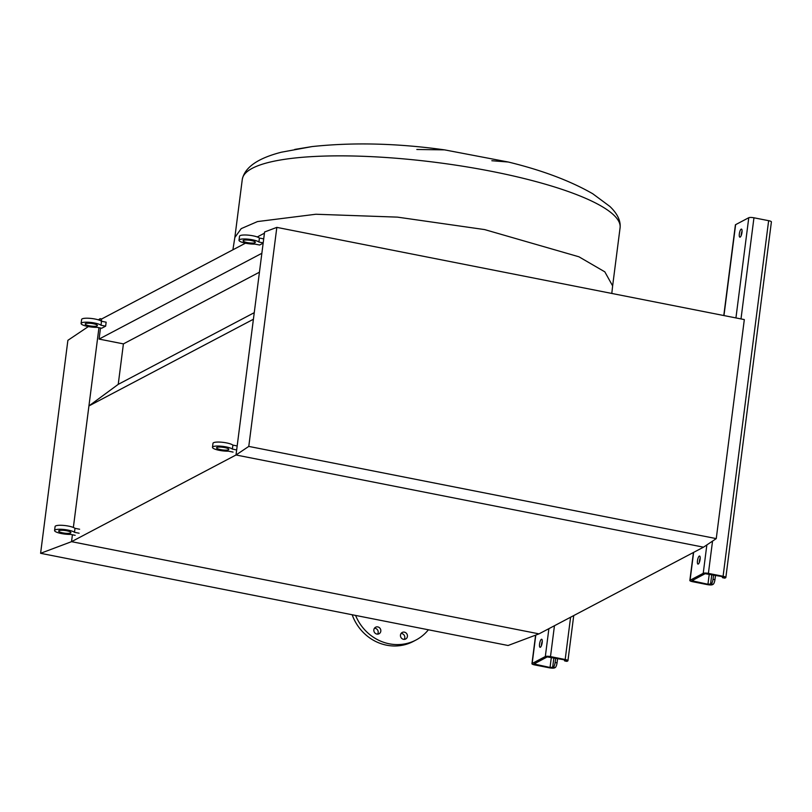<?xml version="1.0" encoding="UTF-8"?>
<svg xmlns="http://www.w3.org/2000/svg" width="812" height="812" viewBox="0 0 812 812"><rect width="100%" height="100%" fill="white"/><g stroke="black" fill="none" stroke-linecap="round" stroke-linejoin="round"><path stroke-width="1.22" d="M401.077 633.482A3.705 3.451 -117.8 0 1 404.193 639.389M400.468 635.055A3.705 3.451 62.2 0 0 405.675 639.014A3.705 3.451 62.2 0 0 405.909 632.842A3.705 3.451 62.2 0 0 400.468 635.055M374.464 628.234A3.705 3.451 -117.8 0 1 377.58 634.142M373.855 629.807A3.705 3.451 62.2 0 0 379.062 633.766A3.705 3.451 62.2 0 0 379.295 627.595A3.705 3.451 62.2 0 0 373.855 629.807M352.164 614.745A45.249 42.183 62.2 0 0 386.644 645.195A45.249 42.183 62.2 0 0 413.349 641.419L415.977 640.029A45.249 42.183 62.2 0 0 428.391 629.787M355.585 615.425A45.249 42.183 62.2 0 0 389.273 643.804A45.249 42.183 62.2 0 0 415.977 640.029M88.366 326.566L67.883 340.329L40.6 553.307L508.079 645.499L539.016 633.867L71.537 541.665L72.42 534.763L71.537 541.665L539.016 633.867L703.507 547.176L236.018 454.984L71.537 541.665L40.6 553.307M248.776 446.407L716.255 538.61L703.507 547.176L236.018 454.984L248.776 446.407L276.831 227.38L264.59 231.988L236.018 454.984L253.405 319.248L88.924 405.939L73.364 527.455L98.952 327.703M99.886 320.385L100.109 318.669L101.652 318.974L245.468 243.184M100.109 318.669L98.353 319.847M416.82 149.479L444.6 149.875L508.302 162.024L491.839 160.725M444.6 149.875C397.372 143.277 353.2 142.181 312.092 146.576L294.736 149.428M264.438 233.186L257.272 236.962M261.86 253.293L99.074 339.081L100.495 328.007M101.368 321.156L101.652 318.974M259.434 272.193L123.414 343.882L99.074 339.081M254.247 312.671L118.227 384.36L123.414 343.882M88.924 405.939L118.227 384.36M716.255 538.61L744.32 319.583L276.831 227.38M539.564 643.977A4.111 1.188 -78.8 0 0 540.082 647.316A4.111 1.188 -78.8 0 0 542.193 642.586A4.111 1.188 -78.8 0 0 541.675 639.247A4.111 1.188 -78.8 0 0 539.564 643.977M541.401 645.733A4.111 1.188 101.2 0 1 541.502 644.352A4.111 1.188 101.2 0 1 542.294 641.216M555.124 662.49L557.052 662.866A4.111 1.188 101.2 0 1 555.225 667.545L554.566 667.89A4.111 0.893 7.3 0 1 549.389 667.819L534.712 664.926A4.111 0.893 7.3 0 1 531.941 663.708A4.111 0.893 7.3 0 1 532.164 663.475L545.319 656.532A4.111 0.893 7.3 0 1 550.495 656.603L565.182 659.506A4.111 0.893 7.3 0 1 567.943 660.714A4.111 0.893 7.3 0 1 567.73 660.958L567.07 661.303A4.111 1.188 101.2 0 1 566.786 661.354L564.847 660.978A4.111 1.188 -78.8 0 0 565.142 660.927L565.903 660.461L564.523 659.851L547.247 656.918L533.981 663.972L550.049 667.474L553.297 667.159A4.111 1.188 -78.8 0 0 555.124 662.49L555.682 658.106M557.052 662.866L557.611 658.481M564.279 659.801A4.111 1.188 -78.8 0 0 564.847 660.978M739.346 233.826A4.111 1.188 -78.8 0 0 739.874 237.175A4.111 1.188 -78.8 0 0 741.985 232.445A4.111 1.188 -78.8 0 0 741.457 229.096A4.111 1.188 -78.8 0 0 739.346 233.826M741.183 235.581A4.111 1.188 101.2 0 1 741.285 234.211A4.111 1.188 101.2 0 1 742.077 231.065M697.467 560.757A4.111 1.188 -78.8 0 0 697.985 564.096A4.111 1.188 -78.8 0 0 700.106 559.366A4.111 1.188 -78.8 0 0 699.579 556.027A4.111 1.188 -78.8 0 0 697.467 560.757M699.305 562.513A4.111 1.188 101.2 0 1 699.406 561.133A4.111 1.188 101.2 0 1 700.198 557.996M713.027 579.271L714.956 579.646A4.111 1.188 101.2 0 1 713.129 584.325L712.469 584.67A4.111 0.893 7.3 0 1 707.293 584.61L692.616 581.707A4.111 0.893 7.3 0 1 689.845 580.489A4.111 0.893 7.3 0 1 690.068 580.255L703.222 573.323A4.111 0.893 7.3 0 1 708.399 573.384L723.086 576.287A4.111 0.893 7.3 0 1 725.847 577.494A4.111 0.893 7.3 0 1 725.634 577.738L724.974 578.083A4.111 1.188 101.2 0 1 724.69 578.134L722.751 577.758A4.111 1.188 -78.8 0 0 723.045 577.708L723.807 577.241L722.426 576.632L705.151 573.698L691.885 580.753L707.952 584.254L711.2 583.95A4.111 1.188 -78.8 0 0 713.027 579.271L713.586 574.886M723.786 315.533L735.398 224.894A4.111 0.893 7.3 0 1 735.621 224.66L748.776 217.717A4.111 0.893 7.3 0 1 753.952 217.789L768.639 220.681A4.111 0.893 7.3 0 1 771.4 221.899L725.847 577.494M714.956 579.646L715.514 575.272M722.183 576.581A4.111 1.188 -78.8 0 0 722.751 577.758M66.746 530.784A6.171 1.34 7.3 0 1 70.898 532.611A6.171 1.34 7.3 0 1 62.798 532.865A6.171 1.34 7.3 0 1 58.657 531.038A6.171 1.34 7.3 0 1 66.746 530.784M75.161 535.301L70.532 534.387A10.282 2.233 7.3 0 1 61.489 533.565A10.282 2.233 7.3 0 1 54.577 530.52L55.084 526.541A10.282 2.233 7.3 0 1 68.573 526.115A10.282 2.233 7.3 0 1 74.988 528.328L74.481 532.307L79.109 533.22M54.577 530.52A10.282 2.233 7.3 0 1 68.066 530.094A10.282 2.233 7.3 0 1 74.481 532.307M74.988 528.328L79.627 529.241M224.65 447.564A6.171 1.34 7.3 0 1 228.801 449.391A6.171 1.34 7.3 0 1 220.702 449.645A6.171 1.34 7.3 0 1 216.56 447.828A6.171 1.34 7.3 0 1 224.65 447.564M233.074 452.091L228.436 451.167A10.282 2.233 7.3 0 1 219.392 450.345A10.282 2.233 7.3 0 1 212.48 447.3L212.988 443.322A10.282 2.233 7.3 0 1 226.477 442.895A10.282 2.233 7.3 0 1 232.892 445.108L232.384 449.087L236.668 449.939M212.48 447.3A10.282 2.233 7.3 0 1 225.969 446.874A10.282 2.233 7.3 0 1 232.384 449.087M232.892 445.108L237.175 445.95M93.278 323.724A6.171 1.34 7.3 0 1 97.42 325.541A6.171 1.34 7.3 0 1 89.33 325.805A6.171 1.34 7.3 0 1 85.179 323.978A6.171 1.34 7.3 0 1 93.278 323.724M81.099 323.45L81.616 319.471A10.282 2.233 7.3 0 1 95.105 319.045A10.282 2.233 7.3 0 1 101.51 321.258L101.003 325.247L105.641 326.16L101.693 328.241L97.054 327.327A10.282 2.233 7.3 0 1 88.011 326.495A10.282 2.233 7.3 0 1 81.099 323.45A10.282 2.233 7.3 0 1 94.588 323.024A10.282 2.233 7.3 0 1 101.003 325.247M101.51 321.258L106.149 322.181L105.641 326.16M251.182 240.504A6.171 1.34 7.3 0 1 255.323 242.321A6.171 1.34 7.3 0 1 247.234 242.585A6.171 1.34 7.3 0 1 243.082 240.758A6.171 1.34 7.3 0 1 251.182 240.504M263.159 243.143L259.596 245.021L254.958 244.107A10.282 2.233 7.3 0 1 245.914 243.275A10.282 2.233 7.3 0 1 239.002 240.23L239.52 236.251A10.282 2.233 7.3 0 1 253.009 235.825A10.282 2.233 7.3 0 1 259.414 238.048L258.906 242.027L263.19 242.869M239.002 240.23A10.282 2.233 7.3 0 1 252.491 239.804A10.282 2.233 7.3 0 1 258.906 242.027M259.414 238.048L263.707 238.89M508.302 162.024C541.969 170.205 570.115 180.782 592.75 193.753L609.903 206.471C617.435 213.718 620.835 220.813 620.084 227.756A190.444 41.442 7.3 0 0 492.113 171.454A190.444 41.442 7.3 0 0 242.291 179.361L234.841 237.5L241.205 228.629L257.516 221.564L315.898 214.246L397.454 217.129L484.662 229.593L578.915 256.785L604.828 271.847L612.634 285.895L611.801 293.447M565.182 659.506L570.592 617.221M550.495 656.603L554.454 625.727M545.319 656.532L548.892 628.661M532.164 663.475L535.798 635.075M552.637 667.515L553.885 657.75M550.049 667.474L551.358 657.253M535.362 664.581L535.555 663.079M555.225 667.545L553.297 667.159M565.142 660.927L567.07 661.303M723.086 576.287L768.639 220.681M708.399 573.384L712.54 541.107M741.001 318.923L753.952 217.789M703.222 573.323L706.856 544.923M735.936 317.928L748.776 217.717M690.068 580.255L693.631 552.383M723.969 315.563L735.621 224.66M710.541 584.295L711.789 574.531M707.952 584.254L709.262 574.033M693.265 581.362L693.458 579.859M713.129 584.325L711.2 583.95M723.045 577.708L724.974 578.083M242.291 179.361C244.848 167.282 257.891 158.228 281.419 152.199L312.092 146.576M620.084 227.756L612.634 285.895M232.892 249.812L234.841 237.5M567.943 660.714L573.729 615.577M531.941 663.708L535.605 635.146M689.845 580.489L693.438 552.485"/></g></svg>
